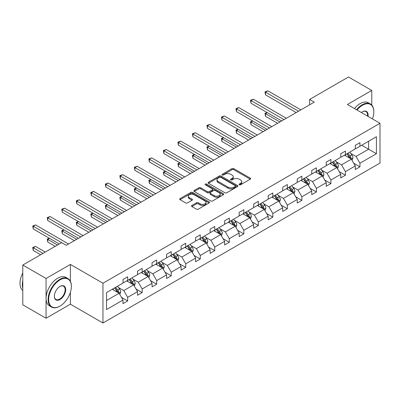 <?xml version="1.0" encoding="UTF-8"?>
<svg xmlns="http://www.w3.org/2000/svg" width="400" height="400" viewBox="0 0 400 400"><rect width="100%" height="100%" fill="white"/><g stroke="black" fill="none" stroke-linecap="round" stroke-linejoin="round"><path stroke-width="0.6" d="M239.275 184.795A0.905 0.52 0 0 0 240.555 184.795L250.26 179.195A1.29 0.745 0 0 0 250.635 178.665A1.29 0.745 0 0 0 250.26 178.14L233.815 168.645A1.29 0.745 0 0 0 231.99 168.645L222.285 174.25A0.905 0.52 0 0 0 222.02 174.62A0.905 0.52 0 0 0 222.285 174.99A0.905 0.52 0 0 0 223.565 174.99L224.82 174.265A4.135 2.385 0 0 1 230.665 174.265L232.035 175.055A4.135 2.385 0 0 1 233.245 176.74A4.135 2.385 0 0 1 232.035 178.43L230.78 179.155A0.905 0.52 0 0 0 230.515 179.525A0.905 0.52 0 0 0 230.78 179.895A0.905 0.52 0 0 0 232.06 179.895L233.315 179.165A4.135 2.385 0 0 1 239.16 179.165L240.53 179.96A4.135 2.385 0 0 1 241.74 181.645A4.135 2.385 0 0 1 240.53 183.335L239.275 184.06A0.905 0.52 0 0 0 239.01 184.43A0.905 0.52 0 0 0 239.275 184.795L239.275 184.06M191.89 205.455A1.29 0.745 0 0 0 191.51 205.985A1.29 0.745 0 0 0 191.89 206.51L196.5 209.175A1.29 0.745 0 0 0 198.33 209.175L209.11 202.95A1.29 0.745 0 0 0 209.485 202.425A1.29 0.745 0 0 0 209.11 201.895L192.665 192.405A1.29 0.745 0 0 0 190.84 192.405L180.06 198.625A1.29 0.745 0 0 0 179.68 199.155A1.29 0.745 0 0 0 180.06 199.68L185.63 202.9A1.29 0.745 0 0 0 187.46 202.9L192.07 200.235A1.29 0.745 0 0 0 192.45 199.71A1.29 0.745 0 0 0 192.07 199.18L189.31 197.585A3.455 1.995 0 0 1 188.295 196.175A3.455 1.995 0 0 1 190.43 194.33A3.455 1.995 0 0 1 194.195 194.765L205.02 201.015A3.455 1.995 0 0 1 206.03 202.425A3.455 1.995 0 0 1 203.9 204.27A3.455 1.995 0 0 1 200.135 203.835L198.33 202.795A1.29 0.745 0 0 0 196.5 202.795L191.89 205.455L191.89 206.51M70.39 264.43L46.055 278.48L22.79 265.05L22.79 304.81L46.055 318.24L70.39 304.19L102.96 322.995L102.96 283.235L70.39 264.43L70.39 281.285M371.765 105.07L371.765 90.435L347.43 104.485L380 123.29L102.96 283.235M371.765 90.435L348.5 77.005L309.645 99.435L309.645 104.81M22.79 265.05L61.645 242.62L66.295 245.305L314.3 102.12L309.645 99.435M224.91 192.775A1.29 0.745 0 0 0 226.735 192.775L237.515 186.55A1.29 0.745 0 0 0 237.895 186.025A1.29 0.745 0 0 0 237.515 185.495L221.075 176.005A1.29 0.745 0 0 0 219.245 176.005L208.47 182.225A1.29 0.745 0 0 0 208.09 182.755A1.29 0.745 0 0 0 208.47 183.28L224.91 192.775M205.68 184.99A0.905 0.52 0 0 1 206.595 185.12L223.295 194.76L212.535 200.975A1.29 0.745 0 0 1 210.705 200.975L194.265 191.48L194.265 190.425A1.29 0.745 0 0 0 193.885 190.955A1.29 0.745 0 0 0 194.265 191.48M194.265 190.425L198.875 187.765A1.29 0.745 0 0 1 200.705 187.765L207.37 191.615A1.29 0.745 0 0 0 209.2 191.615L212.26 189.845A1.29 0.745 0 0 0 212.635 189.32A1.29 0.745 0 0 0 212.26 188.79L205.315 184.785A0.905 0.52 0 0 1 205.05 184.415A0.905 0.52 0 0 1 205.61 183.93A0.905 0.52 0 0 1 206.595 184.045L223.31 193.695A1.29 0.745 0 0 1 223.69 194.225A1.29 0.745 0 0 1 223.31 194.75L223.31 193.695M46.055 278.48L46.055 318.24M106.545 292.56L123.015 283.05L123.015 279.45L127.67 276.765L127.67 280.365L137.535 274.665L137.535 271.07L142.185 268.38L142.185 271.98L152.05 266.285L152.05 262.685L156.705 260L156.705 263.6L166.57 257.905L166.57 254.305L171.22 251.62L171.22 255.22L181.085 249.525L181.085 245.925L185.74 243.235L185.74 246.835L195.605 241.14L195.605 237.54L200.255 234.855L200.255 238.455L210.12 232.76L210.12 229.16L214.775 226.475L214.775 230.075L224.635 224.38L224.635 220.78L229.29 218.09L229.29 221.69L239.155 215.995L239.155 212.395L243.81 209.71L243.81 213.31L253.67 207.615L253.67 204.015L258.325 201.33L258.325 204.93L268.19 199.235L268.19 195.635L272.84 192.95L272.84 196.55L282.705 190.855L282.705 187.255L287.36 184.565L287.36 188.165L297.225 182.47L297.225 178.87L301.875 176.185L301.875 179.785L311.74 174.09L311.74 170.49L316.395 167.805L316.395 171.405L326.26 165.71L326.26 162.11L330.91 159.42L330.91 163.02L340.775 157.325L340.775 153.725L345.43 151.04L345.43 154.64L355.295 148.945L355.295 145.345L359.945 142.66L359.945 146.26L376.415 136.75L376.415 153.725L359.945 163.235L359.945 166.835L355.295 169.525L355.295 165.925L345.43 171.62L345.43 175.22L340.775 177.905L340.775 174.305L330.91 180L330.91 183.6L326.26 186.285L326.26 182.685L316.395 188.38L316.395 191.98L311.74 194.67L311.74 191.07L301.875 196.765L301.875 200.365L297.225 203.05L297.225 199.45L287.36 205.145L287.36 208.745L282.705 211.43L282.705 207.83L272.84 213.525L272.84 217.125L268.19 219.81L268.19 216.21L258.325 221.905L258.325 225.505L253.67 228.195L253.67 224.595L243.81 230.29L243.81 233.89L239.155 236.575L239.155 232.975L229.29 238.67L229.29 242.27L224.635 244.955L224.635 241.355L214.775 247.05L214.775 250.65L210.12 253.34L210.12 249.74L200.255 255.435L200.255 259.035L195.605 261.72L195.605 258.12L185.74 263.815L185.74 267.415L181.085 270.1L181.085 266.5L171.22 272.195L171.22 275.795L166.57 278.48L166.57 274.885L156.705 280.58L156.705 284.175L152.05 286.865L152.05 283.265L142.185 288.96L142.185 292.56L137.535 295.245L137.535 291.645L127.67 297.34L127.67 300.94L123.015 303.625L123.015 300.025L106.545 309.535L106.545 292.56M102.96 322.995L380 163.05L380 123.29M126.74 280.9L133.625 284.875L123.76 290.57L118.375 287.46M123.76 290.57L127.67 297.34M133.625 284.875L137.535 291.645M123.015 282.19L123.76 282.62L127.67 280.365M141.255 272.52L148.145 276.495L138.28 282.19L132.89 279.08M138.28 282.19L142.185 288.96M148.145 276.495L152.05 283.265M137.535 273.81L138.28 274.24L142.185 271.98M155.775 264.135L162.66 268.115L152.795 273.81L147.41 270.7M152.795 273.81L156.705 280.58M162.66 268.115L166.57 274.885M152.05 265.425L152.795 265.855L156.705 263.6M170.29 255.755L177.175 259.73L167.315 265.425L161.925 262.315M167.315 265.425L171.22 272.195M177.175 259.73L181.085 266.5M166.57 257.045L167.315 257.475L171.22 255.22M184.81 247.375L191.695 251.35L181.83 257.045L176.445 253.935M181.83 257.045L185.74 263.815M191.695 251.35L195.605 258.12M181.085 248.665L181.83 249.095L185.74 246.835M199.325 238.995L206.21 242.97L196.345 248.665L190.96 245.555M196.345 248.665L200.255 255.435M206.21 242.97L210.12 249.74M195.605 240.28L196.345 240.71L200.255 238.455M213.84 230.61L220.73 234.585L210.865 240.28L205.48 237.17M210.865 240.28L214.775 247.05M220.73 234.585L224.635 241.355M210.12 231.9L210.865 232.33L214.775 230.075M228.36 222.23L235.245 226.205L225.38 231.9L219.995 228.79M225.38 231.9L229.29 238.67M235.245 226.205L239.155 232.975M224.635 223.52L225.38 223.95L229.29 221.69M242.875 213.85L249.765 217.825L239.9 223.52L234.515 220.41M239.9 223.52L243.81 230.29M249.765 217.825L253.67 224.595M239.155 215.14L239.9 215.565L243.81 213.31M257.395 205.465L264.28 209.445L254.415 215.14L249.03 212.03M254.415 215.14L258.325 221.905M264.28 209.445L268.19 216.21M253.67 206.755L254.415 207.185L258.325 204.93M271.91 197.085L278.8 201.06L268.935 206.755L263.545 203.645M268.935 206.755L272.84 213.525M278.8 201.06L282.705 207.83M268.19 198.375L268.935 198.805L272.84 196.55M286.43 188.705L293.315 192.68L283.45 198.375L278.065 195.265M283.45 198.375L287.36 205.145M293.315 192.68L297.225 199.45M282.705 189.995L283.45 190.425L287.36 188.165M300.945 180.32L307.83 184.3L297.97 189.995L292.58 186.885M297.97 189.995L301.875 196.765M307.83 184.3L311.74 191.07M297.225 181.61L297.97 182.04L301.875 179.785M315.465 171.94L322.35 175.915L312.485 181.61L307.1 178.5M312.485 181.61L316.395 188.38M322.35 175.915L326.26 182.685M311.74 173.23L312.485 173.66L316.395 171.405M329.98 163.56L336.865 167.535L327.005 173.23L321.615 170.12M327.005 173.23L330.91 180M336.865 167.535L340.775 174.305M326.26 164.85L327.005 165.28L330.91 163.02M344.5 155.18L351.385 159.155L341.52 164.85L336.135 161.74M341.52 164.85L345.43 171.62M351.385 159.155L355.295 165.925M340.775 156.465L341.52 156.895L345.43 154.64M361.715 145.24L368.6 149.215L356.035 156.47L350.65 153.36M356.035 156.47L359.945 163.235M376.415 153.725L368.6 149.215L368.6 141.265L376.415 136.75M355.295 148.085L356.035 148.515L359.945 146.26M106.545 300.51L119.11 293.255L112.22 289.28M119.11 293.255L123.015 300.025M353.755 163.265L359.945 166.835M339.24 171.645L345.43 175.22M324.725 180.025L330.91 183.6M310.205 188.41L316.395 191.98M295.69 196.79L301.875 200.365M281.17 205.17L287.36 208.745M266.655 213.555L272.84 217.125M252.135 221.935L258.325 225.505M237.62 230.315L243.81 233.89M223.1 238.695L229.29 242.27M208.585 247.08L214.775 250.65M194.07 255.46L200.255 259.035M179.55 263.84L185.74 267.415M165.035 272.225L171.22 275.795M150.515 280.605L156.705 284.175M136 288.985L142.185 292.56M121.48 297.37L127.67 300.94M70.39 304.19L70.39 292.32M239.635 184.925L240.53 184.41A4.135 2.385 0 0 0 241.74 182.72L241.74 181.645M233.245 176.74L233.245 177.815A4.135 2.385 0 0 1 232.035 179.505L231.14 180.02M250.26 178.14L250.26 179.195L233.815 169.72A1.29 0.745 0 0 0 231.99 169.72L222.645 175.115M237.5 186.56L221.075 177.08A1.29 0.745 0 0 0 219.245 177.08L208.485 183.29M235.23 186.39A0.905 0.52 0 0 0 235.495 186.025A0.905 0.52 0 0 0 235.23 185.655L220.8 177.32A0.905 0.52 0 0 0 219.52 177.32L218.195 178.085A4.135 2.385 0 0 0 216.985 179.775A4.135 2.385 0 0 0 218.195 181.46L228.06 187.155A4.135 2.385 0 0 0 233.905 187.155L235.23 186.39L235.23 187.465A0.905 0.52 0 0 0 235.495 187.1L235.495 186.025M216.985 179.775L216.985 180.85A4.135 2.385 0 0 0 218.195 182.535L218.195 181.46M235.23 187.465L233.905 188.23A4.135 2.385 0 0 1 228.06 188.23L218.195 182.535M194.28 191.49L198.875 188.84L198.875 187.765M212.635 189.32L212.635 190.395A1.29 0.745 0 0 1 212.26 190.92L209.2 192.69A1.29 0.745 0 0 1 207.37 192.69L200.705 188.84A1.29 0.745 0 0 0 198.875 188.84M214.29 195.61A3.455 1.995 0 0 0 218.055 196.04A3.455 1.995 0 0 0 220.19 194.195A3.455 1.995 0 0 0 219.18 192.785L215.365 190.585A1.29 0.745 0 0 0 213.54 190.585L210.48 192.35A1.29 0.745 0 0 0 210.1 192.88A1.29 0.745 0 0 0 210.48 193.405L214.29 195.61L214.29 196.685A3.455 1.995 0 0 0 218.055 197.115A3.455 1.995 0 0 0 220.19 195.27L220.19 194.195M210.1 192.88L210.1 193.955A1.29 0.745 0 0 0 210.48 194.48L210.48 193.405M214.29 196.685L210.48 194.48M206.03 202.425L206.03 203.5A3.455 1.995 0 0 1 203.9 205.34A3.455 1.995 0 0 1 200.135 204.91L198.33 203.87A1.29 0.745 0 0 0 196.5 203.87L191.905 206.52M188.295 196.175L188.295 197.25A3.455 1.995 0 0 0 189.31 198.66L189.31 197.585M192.055 200.245L189.31 198.66M209.11 201.895L209.11 202.95L192.665 193.48A1.29 0.745 0 0 0 190.84 193.48L180.075 199.69M352.09 160.38L352.945 157.905A3.49 2.015 -120 0 0 351.835 154.935L349.745 152.15M346 156.045L345.09 154.835M267.285 112.64L265.52 113.665L265.52 116.35L277.59 123.32M350.87 158.855L351.065 158.055A3.49 2.015 -120 0 0 350.065 155.96L347.975 153.17M347.105 153.675L349.405 156.745A1.775 1.025 60 0 1 349.725 157.285L351.065 158.055M346.86 153.815L348.95 156.605A3.49 2.015 60 0 1 349.82 158.25M265.52 116.35L265.005 113.37L279.915 121.975M265.005 113.37L267.08 112.525M298.525 111.23L265.52 92.17L267.845 90.83L300.855 109.885M296.2 112.57L265.52 94.86L265.52 92.17L265.005 91.875L267.845 90.83M265.52 94.86L265.005 91.875M372.42 118.915A16.055 9.27 120 0 0 373.81 111.82A16.055 9.27 120 0 0 362.46 105.265A16.055 9.27 120 0 0 357.01 110.02M356.525 109.74A16.45 9.5 -60 0 1 362.18 104.78A16.45 9.5 -60 0 1 370.405 103.965A16.45 9.5 -60 0 1 373.81 111.5A16.45 9.5 -60 0 1 373.81 111.66M361.395 112.55A8.03 4.635 -60 0 1 362.46 111.82L362.46 111.82A8.03 4.635 -60 0 1 368.035 116.38M354.48 108.555A16.45 9.5 -60 0 1 360.13 103.6A16.45 9.5 -60 0 1 368.355 102.785L370.405 103.965M367.515 116.08A7.635 4.405 120 0 0 365.995 111.605A7.635 4.405 120 0 0 362.315 111.905M59.735 306.26L60.015 306.1A16.055 9.27 120 0 0 71.37 286.435A16.055 9.27 120 0 0 60.015 279.88A16.055 9.27 120 0 0 48.66 299.545A16.055 9.27 120 0 0 60.015 306.1L59.735 306.26A16.45 9.5 -60 0 1 51.51 307.075A16.45 9.5 -60 0 1 48.99 293.89A16.45 9.5 -60 0 1 59.735 279.395A16.45 9.5 -60 0 1 67.96 278.58A16.45 9.5 -60 0 1 71.37 286.11A16.45 9.5 -60 0 1 71.37 286.275M60.015 299.545A8.03 4.635 -60 0 1 54.34 296.265A8.03 4.635 -60 0 1 60.015 286.435L60.015 286.435A8.03 4.635 -60 0 1 65.69 289.71A8.03 4.635 -60 0 1 60.015 299.545M54.34 296.1A7.635 4.405 120 0 0 55.92 299.44A7.635 4.405 120 0 0 59.735 299.06A7.635 4.405 120 0 0 64.725 292.335A7.635 4.405 120 0 0 63.555 286.215A7.635 4.405 120 0 0 59.875 286.515M51.51 307.075L49.465 305.89A16.45 9.5 -60 0 1 46.94 292.71A16.45 9.5 -60 0 1 57.69 278.215A16.45 9.5 -60 0 1 65.915 277.4L67.96 278.58M22.79 288.155A16.45 9.5 -60 0 1 22.79 280.63M22.79 290.435A16.45 9.5 -60 0 1 22.79 272.975M337.575 168.76L338.43 166.29A3.49 2.015 -120 0 0 337.315 163.32L335.23 160.53M331.48 164.425L330.575 163.215M252.77 121.025L251 122.045L251 124.73L263.07 131.7M336.35 167.24L336.545 166.435A3.49 2.015 -120 0 0 335.55 164.34L333.46 161.55M332.585 162.055L334.885 165.125A1.775 1.025 60 0 1 335.21 165.665L336.545 166.435M332.345 162.195L334.43 164.985A3.49 2.015 60 0 1 335.3 166.63M251 124.73L250.49 121.75L265.395 130.355M250.49 121.75L252.565 120.905M323.055 177.14L323.915 174.67A3.49 2.015 -120 0 0 322.8 171.7L320.71 168.91M316.965 172.805L316.06 171.6M238.25 129.405L236.485 130.425L236.485 133.11L248.555 140.08M321.835 175.62L322.03 174.82A3.49 2.015 -120 0 0 321.03 172.72L318.94 169.93M318.07 170.435L320.37 173.505A1.775 1.025 60 0 1 320.69 174.045L322.03 174.82M317.825 170.575L319.915 173.365A3.49 2.015 60 0 1 320.785 175.015M236.485 133.11L235.97 130.13L250.88 138.735M235.97 130.13L238.05 129.285M284.01 119.61L251 100.555L253.33 99.21L286.335 118.265M281.685 120.955L251 103.24L251 100.555L250.49 100.26L253.33 99.21M251 103.24L250.49 100.26M269.49 127.99L236.485 108.935L238.81 107.59L271.82 126.65M267.165 129.335L236.485 111.62L236.485 108.935L235.97 108.64L238.81 107.59M236.485 111.62L235.97 108.64M308.54 185.525L309.395 183.05A3.49 2.015 -120 0 0 308.285 180.08L306.195 177.295M302.445 181.19L301.54 179.98M223.735 137.785L221.965 138.805L221.965 141.495L234.035 148.46M307.32 184L307.515 183.2A3.49 2.015 -120 0 0 306.515 181.105L304.425 178.315M303.55 178.82L305.85 181.89A1.775 1.025 60 0 1 306.175 182.425L307.515 183.2M303.31 178.96L305.4 181.745A3.49 2.015 60 0 1 306.265 183.395M221.965 141.495L221.455 138.51L236.365 147.12M221.455 138.51L223.53 137.67M254.975 136.375L221.965 117.315L224.295 115.975L257.3 135.03M252.65 137.715L221.965 120.005L221.965 117.315L221.455 117.02L224.295 115.975M221.965 120.005L221.455 117.02M294.025 193.905L294.88 191.435A3.49 2.015 -120 0 0 293.765 188.465L291.675 185.675M287.93 189.57L287.025 188.36M209.22 146.17L207.45 147.19L207.45 149.875L219.52 156.845M292.8 192.38L292.995 191.58A3.49 2.015 -120 0 0 291.995 189.485L289.91 186.695M289.035 187.2L291.335 190.27A1.775 1.025 60 0 1 291.655 190.81L292.995 191.58M288.79 187.34L290.88 190.13A3.49 2.015 60 0 1 291.75 191.775M207.45 149.875L206.94 146.895L221.845 155.5M206.94 146.895L209.015 146.05M240.455 144.755L207.45 125.7L209.775 124.355L242.785 143.41M238.13 146.1L207.45 128.385L207.45 125.7L206.94 125.4L209.775 124.355M207.45 128.385L206.94 125.4M279.505 202.285L280.36 199.815A3.49 2.015 -120 0 0 279.25 196.845L277.16 194.055M273.41 197.95L272.505 196.74M194.7 154.55L192.93 155.57L192.93 158.255L205 165.225M278.285 200.765L278.48 199.965A3.49 2.015 -120 0 0 277.48 197.865L275.39 195.075M274.515 195.58L276.815 198.65A1.775 1.025 60 0 1 277.14 199.19L278.48 199.965M274.275 195.72L276.365 198.51A3.49 2.015 60 0 1 277.23 200.155M192.93 158.255L192.42 155.275L207.33 163.88M192.42 155.275L194.495 154.43M225.94 153.135L192.93 134.08L195.26 132.735L228.265 151.795M223.615 154.48L192.93 136.765L192.93 134.08L192.42 133.785L195.26 132.735M192.93 136.765L192.42 133.785M264.99 210.67L265.845 208.195A3.49 2.015 -120 0 0 264.73 205.225L262.64 202.435M258.895 206.335L257.99 205.125M180.185 162.93L178.415 163.95L178.415 166.64L190.485 173.605M263.765 209.145L263.96 208.345A3.49 2.015 -120 0 0 262.965 206.245L260.875 203.46M260 203.96L262.3 207.03A1.775 1.025 60 0 1 262.62 207.57L263.96 208.345M259.755 204.105L261.845 206.89A3.49 2.015 60 0 1 262.715 208.54M178.415 166.64L177.905 163.655L192.81 172.265M177.905 163.655L179.98 162.815M211.425 161.52L178.415 142.46L180.74 141.115L213.75 160.175M209.095 162.86L178.415 145.145L178.415 142.46L177.905 142.165L180.74 141.115M178.415 145.145L177.905 142.165M250.47 219.05L251.325 216.575A3.49 2.015 -120 0 0 250.215 213.61L248.125 210.82M244.375 214.715L243.47 213.505M165.665 171.31L163.9 172.335L163.9 175.02L175.965 181.99M249.25 217.525L249.445 216.725A3.49 2.015 -120 0 0 248.445 214.63L246.355 211.84M245.48 212.345L247.78 215.415A1.775 1.025 60 0 1 248.105 215.955L249.445 216.725M245.24 212.485L247.33 215.275A3.49 2.015 60 0 1 248.2 216.92M163.9 175.02L163.385 172.04L178.295 180.645M163.385 172.04L165.46 171.195M196.905 169.9L163.9 150.84L166.225 149.5L199.23 168.555M194.58 171.24L163.9 153.53L163.9 150.84L163.385 150.545L166.225 149.5M163.9 153.53L163.385 150.545M235.955 227.43L236.81 224.96A3.49 2.015 -120 0 0 235.695 221.99L233.605 219.2M229.86 223.095L228.955 221.885M151.15 179.695L149.38 180.715L149.38 183.4L161.45 190.37M234.73 225.91L234.925 225.11A3.49 2.015 -120 0 0 233.93 223.01L231.84 220.22M230.965 220.725L233.265 223.795A1.775 1.025 60 0 1 233.585 224.335L234.925 225.11M230.72 220.865L232.81 223.655A3.49 2.015 60 0 1 233.68 225.3M149.38 183.4L148.87 180.42L163.775 189.025M148.87 180.42L150.945 179.575M182.39 178.28L149.38 159.225L151.705 157.88L184.715 176.935M180.06 179.625L149.38 161.91L149.38 159.225L148.87 158.93L151.705 157.88M149.38 161.91L148.87 158.93M221.435 235.81L222.29 233.34A3.49 2.015 -120 0 0 221.18 230.37L219.09 227.58M215.345 231.475L214.435 230.27M136.63 188.075L134.865 189.095L134.865 191.785L146.935 198.75M220.215 234.29L220.41 233.49A3.49 2.015 -120 0 0 219.41 231.39L217.32 228.6M216.45 229.105L218.745 232.175A1.775 1.025 60 0 1 219.07 232.715L220.41 233.49M216.205 229.245L218.295 232.035A3.49 2.015 60 0 1 219.165 233.685M134.865 191.785L134.35 188.8L149.26 197.41M134.35 188.8L136.425 187.955M206.92 244.195L207.775 241.72A3.49 2.015 -120 0 0 206.66 238.75L204.57 235.965M200.825 239.86L199.92 238.65M122.115 196.455L120.345 197.48L120.345 200.165L132.415 207.13M205.695 242.67L205.89 241.87A3.49 2.015 -120 0 0 204.895 239.775L202.805 236.985M201.93 237.49L204.23 240.56A1.775 1.025 60 0 1 204.555 241.095L205.89 241.87M201.69 237.63L203.775 240.42A3.49 2.015 60 0 1 204.645 242.065M120.345 200.165L119.835 197.18L134.74 205.79M119.835 197.18L121.91 196.34M192.4 252.575L193.255 250.105A3.49 2.015 -120 0 0 192.145 247.135L190.055 244.345M186.31 248.24L185.4 247.03M107.595 204.84L105.83 205.86L105.83 208.545L117.9 215.515M191.18 251.055L191.375 250.25A3.49 2.015 -120 0 0 190.375 248.155L188.285 245.365M187.415 245.87L189.715 248.94A1.775 1.025 60 0 1 190.035 249.48L191.375 250.25M187.17 246.01L189.26 248.8A3.49 2.015 60 0 1 190.13 250.445M105.83 208.545L105.315 205.565L120.225 214.17M105.315 205.565L107.39 204.72M177.885 260.955L178.74 258.485A3.49 2.015 -120 0 0 177.625 255.515L175.54 252.725M171.79 256.62L170.885 255.41M93.08 213.22L91.31 214.24L91.31 216.925L103.38 223.895M176.66 259.435L176.855 258.635A3.49 2.015 -120 0 0 175.86 256.535L173.77 253.745M172.895 254.25L175.195 257.32A1.775 1.025 60 0 1 175.52 257.86L176.855 258.635M172.655 254.39L174.74 257.18A3.49 2.015 60 0 1 175.61 258.825M91.31 216.925L90.8 213.945L105.705 222.55M90.8 213.945L92.875 213.1M163.365 269.34L164.225 266.865A3.49 2.015 -120 0 0 163.11 263.895L161.02 261.105M157.275 265.005L156.37 263.795M78.56 221.6L76.795 222.62L76.795 225.31L88.865 232.275M162.145 267.815L162.34 267.015A3.49 2.015 -120 0 0 161.34 264.915L159.255 262.13M158.38 262.635L160.68 265.7A1.775 1.025 60 0 1 161 266.24L162.34 267.015M158.135 262.775L160.225 265.56A3.49 2.015 60 0 1 161.095 267.21M76.795 225.31L76.28 222.325L91.19 230.935M76.28 222.325L78.36 221.485M148.85 277.72L149.705 275.25A3.49 2.015 -120 0 0 148.595 272.28L146.505 269.49M142.755 273.385L141.85 272.175M64.045 229.985L62.275 231.005L62.275 233.69L74.345 240.66M147.63 276.195L147.825 275.395A3.49 2.015 -120 0 0 146.825 273.3L144.735 270.51M143.86 271.015L146.16 274.085A1.775 1.025 60 0 1 146.485 274.625L147.825 275.395M143.62 271.155L145.71 273.945A3.49 2.015 60 0 1 146.575 275.59M62.275 233.69L61.765 230.71L76.675 239.315M61.765 230.71L63.84 229.865M167.87 186.66L134.865 167.605L137.19 166.26L170.2 185.32M165.545 188.005L134.865 170.29L134.865 167.605L134.35 167.31L137.19 166.26M134.865 170.29L134.35 167.31M153.355 195.045L120.345 175.985L122.67 174.645L155.68 193.7M151.025 196.385L120.345 178.675L120.345 175.985L119.835 175.69L122.67 174.645M120.345 178.675L119.835 175.69M138.835 203.425L105.83 184.37L108.155 183.025L141.165 202.08M136.51 204.77L105.83 187.055L105.83 184.37L105.315 184.07L108.155 183.025M105.83 187.055L105.315 184.07M124.32 211.805L91.31 192.75L93.64 191.405L126.645 210.465M121.995 213.15L91.31 195.435L91.31 192.75L90.8 192.455L93.64 191.405M91.31 195.435L90.8 192.455M109.8 220.19L76.795 201.13L79.12 199.79L112.13 218.845M107.475 221.53L76.795 203.815L76.795 201.13L76.28 200.835L79.12 199.79M76.795 203.815L76.28 200.835M95.285 228.57L62.275 209.51L64.605 208.17L97.61 227.225M92.96 229.91L62.275 212.2L62.275 209.51L61.765 209.215L64.605 208.17M62.275 212.2L61.765 209.215M134.335 286.1L135.19 283.63A3.49 2.015 -120 0 0 134.075 280.66L131.985 277.87M128.24 281.765L127.335 280.555M49.53 238.365L47.76 239.385L47.76 242.07L55.175 246.355M133.11 284.58L133.305 283.78A3.49 2.015 -120 0 0 132.305 281.68L130.22 278.89M129.345 279.395L131.645 282.465A1.775 1.025 60 0 1 131.965 283.005L133.305 283.78M129.1 279.535L131.19 282.325A3.49 2.015 60 0 1 132.06 283.97M47.76 242.07L47.25 239.09L57.505 245.01M47.25 239.09L49.325 238.245M80.77 236.95L47.76 217.895L50.085 216.55L83.095 235.61M78.44 238.295L47.76 220.58L47.76 217.895L47.25 217.6L50.085 216.55M47.76 220.58L47.25 217.6M119.815 294.48L120.67 292.01A3.49 2.015 -120 0 0 119.56 289.04L117.47 286.25M113.72 290.145L112.815 288.94M45.31 252.05L35.57 246.425L33.24 247.765L33.24 250.455L40.66 254.735M118.595 292.96L118.79 292.16A3.49 2.015 -120 0 0 117.79 290.06L115.7 287.275M114.825 287.775L117.125 290.845A1.775 1.025 60 0 1 117.45 291.385L118.79 292.16M114.585 287.915L116.675 290.705A3.49 2.015 60 0 1 117.54 292.355M33.24 250.455L32.73 247.47L42.985 253.39M32.73 247.47L35.57 246.425M61.595 242.645L33.24 226.275L35.57 224.93L68.575 243.99M59.27 243.99L33.24 228.96L33.24 226.275L32.73 225.98L35.57 224.93M33.24 228.96L32.73 225.98M240.53 184.41L240.53 183.335M230.78 179.895L230.78 179.155M232.035 179.505L232.035 178.43M222.285 174.99L222.285 174.25M231.99 169.72L231.99 168.645M233.815 169.72L233.815 168.645M208.47 183.28L208.47 182.225M219.245 177.08L219.245 176.005M221.075 177.08L221.075 176.005M237.515 186.55L237.515 185.495M228.06 188.23L228.06 187.155M233.905 188.23L233.905 187.155M200.705 188.84L200.705 187.765M207.37 192.69L207.37 191.615M209.2 192.69L209.2 191.615M212.26 190.92L212.26 189.845M206.595 185.12L206.595 184.045M196.5 203.87L196.5 202.795M198.33 203.87L198.33 202.795M200.135 204.91L200.135 203.835M192.07 200.235L192.07 199.18M180.06 199.68L180.06 198.625M190.84 193.48L190.84 192.405M192.665 193.48L192.665 192.405M351.135 159.01L352.925 157.975M350.065 155.96L351.835 154.935M347.96 157.175L348.95 156.605M336.615 167.39L338.405 166.355M335.55 164.34L337.315 163.32M333.44 165.555L334.43 164.985M322.1 175.77L323.89 174.74M321.03 172.72L322.8 171.7M318.925 173.94L319.915 173.365M307.58 184.155L309.375 183.12M306.515 181.105L308.285 180.08M304.405 182.32L305.4 181.745M293.065 192.535L294.855 191.5M291.995 189.485L293.765 188.465M289.89 190.7L290.88 190.13M278.545 200.915L280.34 199.88M277.48 197.865L279.25 196.845M275.37 199.085L276.365 198.51M264.03 209.3L265.82 208.265M262.965 206.245L264.73 205.225M260.855 207.465L261.845 206.89M249.51 217.68L251.305 216.645M248.445 214.63L250.215 213.61M246.335 215.845L247.33 215.275M234.995 226.06L236.785 225.025M233.93 223.01L235.695 221.99M231.82 224.225L232.81 223.655M220.48 234.44L222.27 233.41M219.41 231.39L221.18 230.37M217.3 232.61L218.295 232.035M205.96 242.825L207.75 241.79M204.895 239.775L206.66 238.75M202.785 240.99L203.775 240.42M191.445 251.205L193.235 250.17M190.375 248.155L192.145 247.135M188.27 249.37L189.26 248.8M176.925 259.585L178.715 258.55M175.86 256.535L177.625 255.515M173.75 257.755L174.74 257.18M162.41 267.97L164.2 266.935M161.34 264.915L163.11 263.895M159.235 266.135L160.225 265.56M147.89 276.35L149.685 275.315M146.825 273.3L148.595 272.28M144.715 274.515L145.71 273.945M133.375 284.73L135.165 283.695M132.305 281.68L134.075 280.66M130.2 282.895L131.19 282.325M118.855 293.11L120.65 292.08M117.79 290.06L119.56 289.04M115.68 291.28L116.675 290.705M373.81 111.82L373.81 111.5M71.37 286.435L71.37 286.11"/></g></svg>
